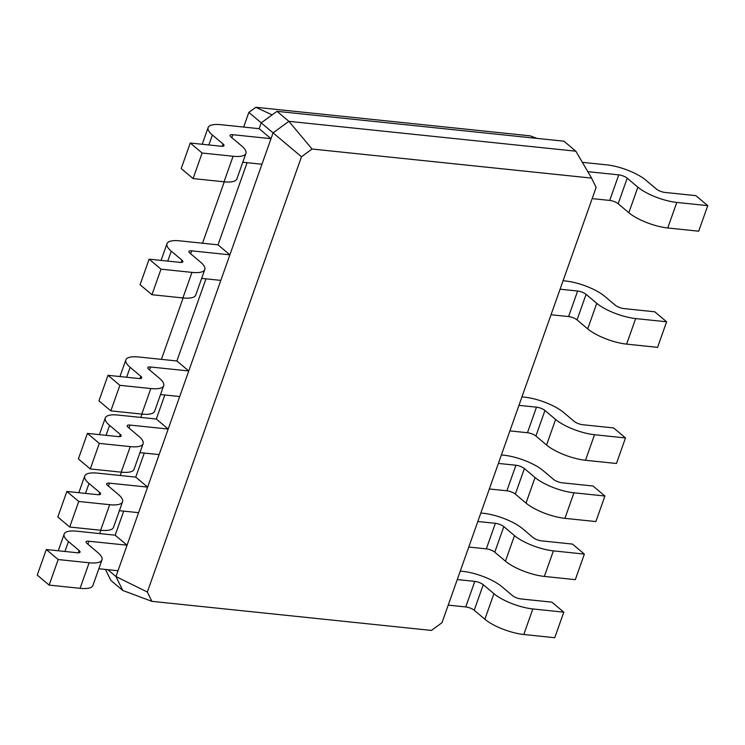<?xml version="1.0" encoding="UTF-8"?>
<svg xmlns="http://www.w3.org/2000/svg" width="745" height="745" viewBox="0 0 745 745"><rect width="100%" height="100%" fill="white"/><g stroke="black" fill="none" stroke-linecap="round" stroke-linejoin="round"><path stroke-width="1.12" d="M312.071 149.019L301.483 156.748L147.342 592.033L151.896 601.345L431.402 630.428L441.99 622.699L596.13 187.414L591.577 178.102L312.071 149.019L288.874 121.333L273.07 132.871L147.622 487.118L115.959 576.556L122.748 590.45L110.875 580.439L105.492 569.441M591.577 178.102L575.838 151.198L288.874 121.333L276.991 111.331L261.188 122.869L259.13 128.68L271.012 138.682L232.831 134.705A6.463 1.946 19.5 0 0 230.047 135.329A6.463 1.946 19.5 0 0 230.978 136.95L241.641 145.936A29.716 8.949 -160.5 0 1 245.924 153.386A29.716 8.949 -160.5 0 1 233.092 156.245L202.128 153.023L190.254 143.021L221.209 146.243A6.463 1.946 19.5 0 0 224.003 145.62A6.463 1.946 19.5 0 0 223.072 143.999L212.4 135.013A29.716 8.949 -160.5 0 1 208.125 127.563A29.716 8.949 -160.5 0 1 220.958 124.704L259.13 128.68M301.483 156.748L261.188 122.869M575.838 151.198L563.956 141.196L276.991 111.331M147.342 592.033L115.959 576.556L107.802 569.683M151.896 601.345L122.748 590.45M448.211 605.117L465.755 606.942A6.463 1.946 -160.5 0 1 474.211 610.257L484.874 619.235A29.716 8.949 19.5 0 0 523.791 634.498L554.746 637.72L563.797 612.167L551.915 602.156L520.96 598.933A6.463 1.946 -160.5 0 1 512.504 595.618L501.832 586.641A29.716 8.949 19.5 0 0 462.924 571.378L460.261 571.108M457.262 579.563L474.798 581.389A6.463 1.946 -160.5 0 1 483.263 584.704L493.926 593.691A29.716 8.949 19.5 0 0 532.843 608.944L563.797 612.167M468.782 547.044L486.317 548.869A6.463 1.946 -160.5 0 1 494.773 552.185L505.445 561.162A29.716 8.949 19.5 0 0 544.353 576.425L575.317 579.647L584.359 554.094L572.477 544.083L541.522 540.861A6.463 1.946 -160.5 0 1 533.066 537.545L522.403 528.559A29.716 8.949 19.5 0 0 483.486 513.305L480.823 513.035M477.824 521.491L495.369 523.316A6.463 1.946 -160.5 0 1 503.825 526.631L514.488 535.618A29.716 8.949 19.5 0 0 553.405 550.872L584.359 554.094M489.344 488.971L506.879 490.797A6.463 1.946 -160.5 0 1 515.344 494.112L526.007 503.089A29.716 8.949 19.5 0 0 564.924 518.343L595.879 521.565L604.921 496.021L593.048 486.01L562.093 482.788A6.463 1.946 -160.5 0 1 553.628 479.473L542.965 470.486A29.716 8.949 19.5 0 0 504.048 455.232L501.385 454.953M498.396 463.418L515.931 465.243A6.463 1.946 -160.5 0 1 524.387 468.558L535.059 477.536A29.716 8.949 19.5 0 0 573.967 492.799L604.921 496.021M509.906 430.889L527.451 432.724A6.463 1.946 -160.5 0 1 535.906 436.039L546.569 445.016A29.716 8.949 19.5 0 0 585.486 460.27L616.441 463.492L625.493 437.948L613.61 427.937L582.655 424.715A6.463 1.946 -160.5 0 1 574.199 421.4L563.527 412.413A29.716 8.949 19.5 0 0 524.62 397.16L521.956 396.88M518.958 405.345L536.493 407.17A6.463 1.946 -160.5 0 1 544.958 410.486L555.621 419.463A29.716 8.949 19.5 0 0 594.538 434.726L625.493 437.948M551.039 314.744L568.575 316.569A6.463 1.946 -160.5 0 1 577.04 319.894L587.703 328.871A29.716 8.949 19.5 0 0 626.62 344.125L657.574 347.347L666.617 321.793L654.743 311.792L623.788 308.57A6.463 1.946 -160.5 0 1 615.323 305.254L604.661 296.268A29.716 8.949 19.5 0 0 565.744 281.014L563.08 280.735M560.091 289.2L577.626 291.025A6.463 1.946 -160.5 0 1 586.082 294.34L596.754 303.317A29.716 8.949 19.5 0 0 635.662 318.571L666.617 321.793M592.163 198.598L609.708 200.424A6.463 1.946 -160.5 0 1 618.164 203.739L628.836 212.725A29.716 8.949 19.5 0 0 667.743 227.979L698.698 231.201L707.75 205.648L695.867 195.646L664.913 192.424A6.463 1.946 -160.5 0 1 656.457 189.109L645.785 180.122A29.716 8.949 19.5 0 0 606.877 164.868L582.339 162.317M587.805 171.657L618.76 174.87A6.463 1.946 -160.5 0 1 627.216 178.195L637.878 187.172A29.716 8.949 19.5 0 0 676.795 202.426L707.75 205.648M261.97 164.235L242.786 162.233M204.791 269.532A29.716 8.949 -160.5 0 1 191.959 272.391L182.907 297.944A29.716 8.949 -160.5 0 0 195.739 295.085L204.791 269.532A29.716 8.949 -160.5 0 0 200.507 262.082L189.845 253.095A6.463 1.946 19.5 0 1 188.913 251.475A6.463 1.946 19.5 0 1 191.707 250.851L229.888 254.827L218.006 244.826L247.089 162.689M220.837 280.381L201.653 278.388M163.667 385.677A29.716 8.949 -160.5 0 1 150.825 388.545L141.783 414.09A29.716 8.949 -160.5 0 0 154.615 411.231L163.667 385.677A29.716 8.949 -160.5 0 0 159.383 378.227L148.721 369.241A6.463 1.946 19.5 0 1 147.789 367.62A6.463 1.946 19.5 0 1 150.574 366.996L188.755 370.973L176.872 360.971L205.965 278.835M179.703 396.526L160.529 394.533M143.096 443.75A29.716 8.949 -160.5 0 1 130.263 446.618L121.212 472.162A29.716 8.949 -160.5 0 0 134.053 469.303L143.096 443.75A29.716 8.949 -160.5 0 0 138.821 436.3L128.149 427.313A6.463 1.946 19.5 0 1 127.218 425.693A6.463 1.946 19.5 0 1 130.012 425.078L168.193 429.046L156.31 419.044L164.831 394.98M159.141 454.599L139.967 452.606M122.534 501.823A29.716 8.949 -160.5 0 1 109.701 504.691L100.65 530.244A29.716 8.949 -160.5 0 0 113.482 527.376L122.534 501.823A29.716 8.949 -160.5 0 0 118.25 494.373L107.587 485.386A6.463 1.946 19.5 0 1 106.656 483.766A6.463 1.946 19.5 0 1 109.45 483.151L147.622 487.118L135.748 477.117L144.269 453.053M138.579 512.672L119.396 510.679M101.972 559.895A29.716 8.949 -160.5 0 1 89.139 562.764L80.088 588.317A29.716 8.949 -160.5 0 0 92.92 585.449L101.972 559.895A29.716 8.949 -160.5 0 0 97.688 552.445L87.025 543.459A6.463 1.946 19.5 0 1 86.094 541.848A6.463 1.946 19.5 0 1 88.879 541.224L127.06 545.191L115.177 535.189L123.698 511.126M118.008 570.745L98.834 568.752M536.996 138.384L530.179 135.841L255.833 107.28L248.849 112.383L243.652 127.069M272.121 114.888L255.833 107.28M261.225 122.841L248.849 112.383M224.264 181.827L202.528 243.215M183.13 297.972L161.395 359.36M142.006 414.118L140.833 417.433M121.435 472.19L120.262 475.506M100.873 530.263L99.7 533.578M245.924 153.386L236.873 178.94A29.716 8.949 -160.5 0 1 224.04 181.799L193.085 178.576L181.203 168.575L190.254 143.021M191.959 272.391L161.004 269.169L149.121 259.167L180.076 262.389A6.463 1.946 19.5 0 0 182.87 261.765A6.463 1.946 19.5 0 0 181.938 260.145L171.275 251.167A29.716 8.949 -160.5 0 1 166.992 243.717A29.716 8.949 -160.5 0 1 179.824 240.849L218.006 244.826M182.907 297.944L151.952 294.722L140.079 284.72L149.121 259.167M150.825 388.545L119.871 385.323L107.997 375.312L138.952 378.535A6.463 1.946 19.5 0 0 141.736 377.911A6.463 1.946 19.5 0 0 140.805 376.29L130.142 367.313A29.716 8.949 -160.5 0 1 125.858 359.863A29.716 8.949 -160.5 0 1 138.691 356.995L176.872 360.971M141.783 414.09L110.828 410.868L98.945 400.866L107.997 375.312M130.263 446.618L99.309 443.396L87.426 433.385L118.381 436.607A6.463 1.946 19.5 0 0 121.174 435.983A6.463 1.946 19.5 0 0 120.243 434.363L109.58 425.386A29.716 8.949 -160.5 0 1 105.296 417.936A29.716 8.949 -160.5 0 1 118.129 415.067L156.31 419.044M121.212 472.162L90.257 468.94L78.383 458.939L87.426 433.385M109.701 504.691L78.746 501.469L66.864 491.458L97.819 494.68A6.463 1.946 19.5 0 0 100.612 494.056A6.463 1.946 19.5 0 0 99.681 492.436L89.009 483.458A29.716 8.949 -160.5 0 1 84.734 476.008A29.716 8.949 -160.5 0 1 97.567 473.14L135.748 477.117M100.65 530.244L69.695 527.022L57.812 517.011L66.864 491.458M89.139 562.764L58.175 559.542L46.302 549.531L77.257 552.753A6.463 1.946 19.5 0 0 80.041 552.129A6.463 1.946 19.5 0 0 79.11 550.508L68.447 541.531A29.716 8.949 -160.5 0 1 64.163 534.081A29.716 8.949 -160.5 0 1 77.005 531.213L115.177 535.189M80.088 588.317L49.133 585.095L37.25 575.084L46.302 549.531M202.128 153.023L193.085 178.576M161.004 269.169L151.952 294.722M119.871 385.323L110.828 410.868M99.309 443.396L90.257 468.94M78.746 501.469L69.695 527.022M58.175 559.542L49.133 585.095M465.755 606.942L474.798 581.389M486.317 548.869L495.369 523.316M506.879 490.797L515.931 465.243M527.451 432.724L536.493 407.17M568.575 316.569L577.626 291.025M609.708 200.424L618.76 174.87M232.831 134.705L231.797 137.639M191.707 250.851L190.664 253.784M150.574 366.996L149.54 369.93M130.012 425.078L128.969 428.012M109.45 483.151L108.407 486.085M88.879 541.224L87.845 544.157M474.211 610.257L483.263 584.704M494.773 552.185L503.825 526.631M515.344 494.112L524.387 468.558M535.906 436.039L544.958 410.486M577.04 319.894L586.082 294.34M618.164 203.739L627.216 178.195M212.4 135.013L208.879 144.958M523.791 634.498L532.843 608.944M484.874 619.235L493.926 593.691M544.353 576.425L553.405 550.872M505.445 561.162L514.488 535.618M564.924 518.343L573.967 492.799M526.007 503.089L535.059 477.536M585.486 460.27L594.538 434.726M546.569 445.016L555.621 419.463M626.62 344.125L635.662 318.571M587.703 328.871L596.754 303.317M667.743 227.979L676.795 202.426M628.836 212.725L637.878 187.172M223.072 143.999L222.252 146.29M233.092 156.245L224.04 181.799M171.275 251.167L167.755 261.104M181.938 260.145L181.128 262.436M130.142 367.313L126.622 377.249M140.805 376.29L139.995 378.581M109.58 425.386L106.06 435.322M120.243 434.363L119.433 436.663M89.009 483.458L85.489 493.395M99.681 492.436L98.871 494.736M68.447 541.531L64.927 551.468M79.11 550.508L78.299 552.809M202.212 144.269L208.125 127.563M161.078 260.415L166.992 243.717M119.945 376.56L125.858 359.863M99.383 434.633L105.296 417.936M78.821 492.706L84.734 476.008M58.259 550.779L64.163 534.081"/></g></svg>
